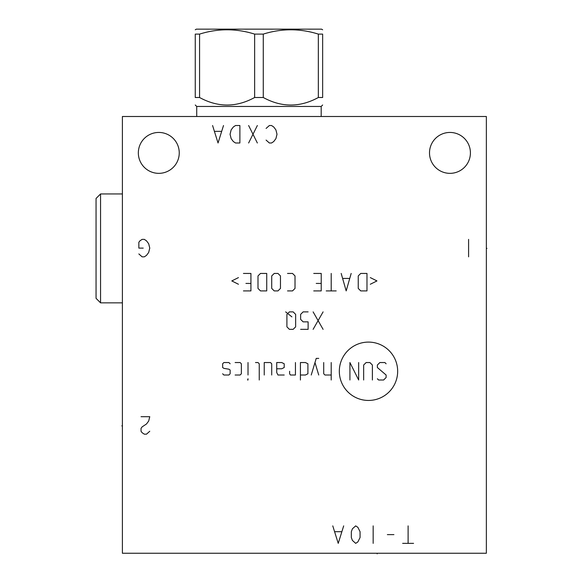<?xml version="1.0" encoding="UTF-8"?>
<svg xmlns="http://www.w3.org/2000/svg" width="583" height="583" viewBox="0 0 583 583"><rect width="100%" height="100%" fill="white"/><g stroke="black" fill="none" stroke-linecap="round" stroke-linejoin="round"><path stroke-width="0.87" d="M122.394 116.498L122.394 553.252L486.36 553.252L486.36 116.498L122.394 116.498M138.339 152.899A20.456 20.456 0 0 1 158.795 132.443A20.456 20.456 0 0 1 179.251 152.899A20.456 20.456 0 0 1 158.795 173.348A20.456 20.456 0 0 1 138.339 152.899M429.503 152.899A20.456 20.456 0 0 1 449.959 132.443A20.456 20.456 0 0 1 470.415 152.899A20.456 20.456 0 0 1 449.959 173.348A20.456 20.456 0 0 1 429.503 152.899M100.56 193.95L100.56 302.847L96.049 298.336L96.049 198.468L100.56 193.95L122.394 193.95M122.394 302.847L100.56 302.847M321.189 116.498L321.189 106.456L196.719 106.456L195.261 104.998M199.568 97.499L199.568 34.105L195.261 34.105C195.261 28.363 195.261 28.363 195.261 34.105C195.261 28.363 195.261 28.363 195.261 34.105L195.261 97.499C195.261 107.542 195.261 107.542 195.261 97.499C195.261 107.542 195.261 107.542 195.261 97.499L199.568 97.499C217.925 107.542 236.283 107.542 254.64 97.499L263.268 97.499C281.625 107.542 299.983 107.542 318.34 97.499L318.34 34.105L322.647 34.105C322.647 28.363 322.647 28.363 322.647 34.105C322.647 28.363 322.647 28.363 322.647 34.105L322.647 97.499L318.34 97.499M322.647 97.499C322.647 107.542 322.647 107.542 322.647 97.499C322.647 107.542 322.647 107.542 322.647 97.499M263.268 97.499L263.268 34.105C281.625 28.363 299.983 28.363 318.34 34.105M254.64 97.499L254.64 34.105L263.268 34.105M199.568 34.105C217.925 28.363 236.283 28.363 254.64 34.105M195.261 29.784L196.354 29.15L321.554 29.15L322.647 29.784M368.492 400.448A29.172 29.172 0 0 0 397.664 371.276A29.172 29.172 0 0 0 368.492 342.097A29.172 29.172 0 0 0 339.321 371.276A29.172 29.172 0 0 0 368.492 400.448M377.376 378.761L378.622 380.007L383.614 380.007L386.114 377.514L386.114 375.015L377.376 367.53L377.376 365.031L379.876 362.539L384.867 362.539L386.114 363.785M363.654 380.007L363.654 365.031L366.146 362.539L369.892 362.539L372.384 365.031L372.384 380.007M358.662 362.539L358.662 380.007L349.924 362.539L349.924 380.007M331.21 362.539L331.21 380.007M323.718 362.539L323.718 373.769L324.964 375.015L331.21 375.015M318.726 358.377L316.234 358.377L311.242 375.015M318.726 375.015L314.98 362.539M300.427 375.015L305.419 375.015L307.911 373.769L307.911 363.785L305.419 362.539L300.427 362.539L300.427 380.007M289.613 371.276L289.613 373.769L290.443 375.015L295.435 375.015L295.435 362.539M276.714 368.777L281.706 368.777L284.205 367.53L284.205 363.785L281.706 362.539L276.714 362.539L276.714 372.522L277.967 375.015L284.205 375.015M271.722 375.015L271.722 363.785L270.476 362.539L264.237 362.539L264.237 375.015M259.246 380.007L259.246 363.785L257.999 362.539L255.5 362.539M248.015 362.539L248.015 375.015M248.015 378.761L247.6 380.007L248.015 380.007L248.015 378.761M235.124 375.015L240.109 375.015L241.362 373.769L241.362 363.785L240.109 362.539L235.124 362.539M230.132 363.785L228.879 362.539L223.887 362.539L222.64 363.785L222.64 367.53L223.887 368.361L228.879 369.192L230.132 370.023L230.132 373.769L228.879 375.015L223.887 375.015L222.64 373.769M323.091 311.876L313.115 329.344M323.091 329.344L313.115 311.876M308.123 311.876L303.131 311.876L300.631 314.368L300.631 319.36L303.131 321.86L308.123 321.86L308.123 329.344L300.631 329.344M295.639 314.368L293.147 311.876L289.401 311.876L286.909 314.368L286.909 326.852L289.401 329.344L293.147 329.344L295.639 326.852L295.639 314.368M291.901 316.868L285.655 311.876M370.307 284.256L376.961 280.926L370.307 277.603M366.977 273.442L360.739 273.442L358.246 275.934L358.246 288.417L360.739 290.91L366.977 290.91L366.977 273.442M341.186 273.442L346.178 290.91L351.17 273.442M349.509 278.434L342.855 278.434M331.21 273.442L331.21 290.91M336.194 290.91L326.218 290.91M313.734 290.91L321.226 290.91L321.226 273.442L313.734 273.442M316.234 283.425L321.226 283.425M287.528 290.91L292.52 290.91L295.02 288.417L295.02 275.934L292.52 273.442L287.528 273.442M280.459 275.934L277.967 273.442L274.221 273.442L271.722 275.934L271.722 288.417L274.221 290.91L277.967 290.91L280.459 288.417L280.459 275.934M266.73 273.442L260.492 273.442L257.999 275.934L257.999 288.417L260.492 290.91L266.73 290.91L266.73 273.442M243.439 290.91L250.923 290.91L250.923 273.442L243.439 273.442M245.939 283.425L250.923 283.425M238.447 277.603L231.794 280.926L238.447 284.256M413.566 543.356L402.649 543.356M408.107 543.356L408.107 525.881M393.911 534.618L387.36 534.618M373.164 543.356L373.164 525.881M355.696 525.881L352.416 528.796L351.33 531.703L351.33 537.533L352.416 540.441L355.696 543.356L357.882 541.899L360.061 537.533L360.061 531.703L357.882 527.338L355.696 525.881M332.769 525.881L338.227 543.356L343.686 525.881M341.5 531.703L334.948 531.703M141.035 416.692L149.765 416.692L148.672 421.064L146.493 423.972L142.121 426.887L141.035 428.345L141.035 431.252L142.121 432.71L144.307 434.167L146.493 434.167L149.765 431.252M138.849 253.933L142.121 256.841L144.307 256.841L146.493 255.39L148.672 252.475L149.765 248.11L148.672 243.738L146.493 240.83L144.307 239.373L142.121 239.373L139.942 240.83L138.849 242.288L138.849 248.11L143.214 248.11M266.088 140.088L269.361 142.995L271.547 142.995L273.733 141.538L275.912 138.63L277.005 134.265L275.912 129.892L273.733 126.985L271.547 125.527L269.361 125.527L266.088 128.435M257.351 142.995L248.62 125.527M257.351 125.527L248.62 142.995M239.883 142.995L239.883 125.527L235.517 125.527L233.331 126.985L231.145 129.892L230.059 134.265L231.145 138.63L233.331 141.538L235.517 142.995L239.883 142.995M212.584 125.527L218.042 142.995L223.508 125.527M221.321 131.35L214.77 131.35M468.594 256.841L468.594 239.373M377.172 553.252L377.172 553.85L377.172 553.252M486.36 248.402L486.951 248.402L486.36 248.402M122.394 425.867L121.803 425.867L122.394 425.867M196.719 116.498L196.719 106.456M321.189 106.456L322.647 104.998"/></g></svg>
